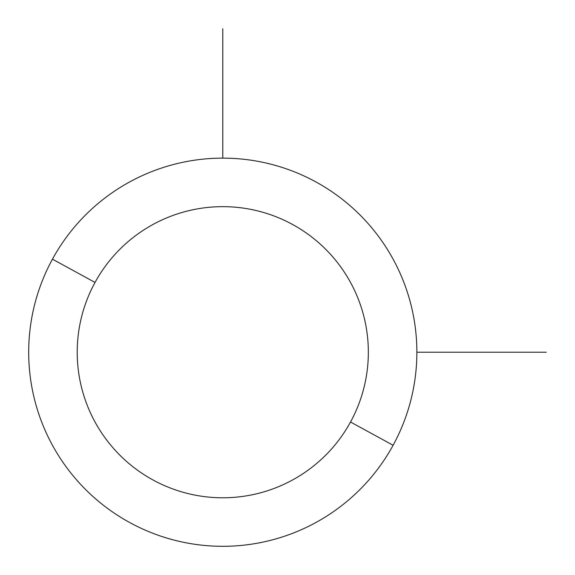 <?xml version="1.0" encoding="UTF-8"?>
<svg xmlns="http://www.w3.org/2000/svg" width="575" height="575" viewBox="0 0 575 575"><rect width="100%" height="100%" fill="white"/><g stroke="black" fill="none" stroke-linecap="round" stroke-linejoin="round"><path stroke-width="0.86" d="M393.106 445.273L350.52 422.007A145.561 145.561 0 0 0 292.567 224.48A145.561 145.561 0 0 0 95.033 282.433L52.454 259.174A194.084 194.084 0 0 1 315.826 181.894A194.084 194.084 0 0 1 393.106 445.273A194.084 194.084 0 0 1 129.727 522.546A194.084 194.084 0 0 1 52.454 259.174L95.033 282.433A145.561 145.561 0 0 0 152.993 479.967A145.561 145.561 0 0 0 350.52 422.007L393.106 445.273A194.084 194.084 0 0 0 315.826 181.894A194.084 194.084 0 0 0 52.454 259.174A194.084 194.084 0 0 0 129.727 522.546A194.084 194.084 0 0 0 393.106 445.273M350.52 422.007A145.561 145.561 0 0 1 152.993 479.967A145.561 145.561 0 0 1 95.033 282.433A145.561 145.561 0 0 1 292.567 224.48A145.561 145.561 0 0 1 350.52 422.007M416.861 352.223L546.25 352.223M222.777 158.139L222.777 28.75"/></g></svg>
